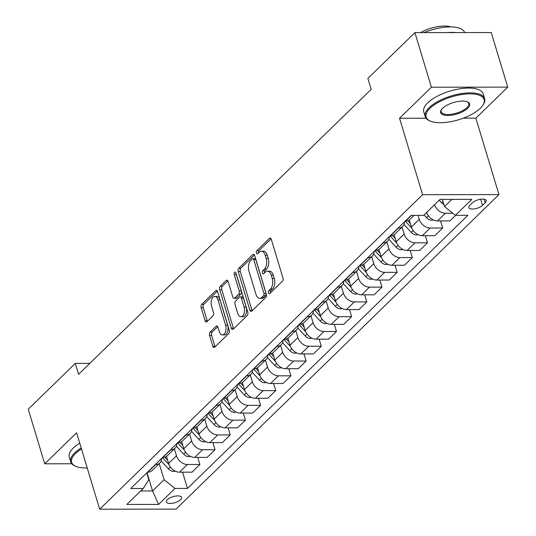 <?xml version="1.0" encoding="UTF-8"?>
<svg xmlns="http://www.w3.org/2000/svg" width="536" height="536" viewBox="0 0 536 536"><rect width="100%" height="100%" fill="white"/><g stroke="black" fill="none" stroke-linecap="round" stroke-linejoin="round"><path stroke-width="0.8" d="M268.449 292.904A1.708 0.951 -90.1 0 0 269.286 293.795A1.708 0.951 -90.1 0 0 269.735 293.594L282.398 281.259A2.439 1.353 -90.1 0 0 282.941 277.956L271.296 239.371A2.439 1.353 -90.1 0 0 270.104 238.091A2.439 1.353 -90.1 0 0 269.454 238.386L256.798 250.721A1.708 0.951 -90.1 0 0 256.416 253.032A1.708 0.951 -90.1 0 0 257.253 253.93A1.708 0.951 -90.1 0 0 257.702 253.722L259.337 252.128A7.799 4.342 -90.1 0 1 261.401 251.183A7.799 4.342 -90.1 0 1 265.226 255.27L266.198 258.486A7.799 4.342 -90.1 0 1 264.449 269.059L262.814 270.653A1.708 0.951 -90.1 0 0 262.432 272.965A1.708 0.951 -90.1 0 0 263.27 273.863A1.708 0.951 -90.1 0 0 263.719 273.655L265.36 272.06A7.799 4.342 -90.1 0 1 267.424 271.122A7.799 4.342 -90.1 0 1 271.243 275.203L272.214 278.419A7.799 4.342 -90.1 0 1 270.472 288.991L268.831 290.592A1.708 0.951 -90.1 0 0 268.449 292.904M180.585 499.666A7.946 3.142 163.2 0 0 181.59 497.375A7.946 3.142 163.2 0 0 175.553 496.088A7.946 3.142 163.2 0 0 167.379 499.679A7.946 3.142 163.2 0 0 166.374 501.971A7.946 3.142 163.2 0 0 172.411 503.257A7.946 3.142 163.2 0 0 180.585 499.666M210.092 332.126A2.439 1.353 -90.1 0 0 209.549 335.435L212.819 346.256A2.439 1.353 -90.1 0 0 214.011 347.536A2.439 1.353 -90.1 0 0 214.655 347.241L228.718 333.546A2.439 1.353 -90.1 0 0 229.261 330.243L217.609 291.658A2.439 1.353 -90.1 0 0 216.417 290.378A2.439 1.353 -90.1 0 0 215.774 290.673L201.71 304.368A2.439 1.353 -90.1 0 0 201.168 307.671L205.114 320.749A2.439 1.353 -90.1 0 0 206.313 322.029A2.439 1.353 -90.1 0 0 206.956 321.734L212.973 315.872A2.439 1.353 -90.1 0 0 213.516 312.568L211.559 306.083A6.519 3.625 -90.1 0 1 214.742 296.455A6.519 3.625 -90.1 0 1 217.938 299.872L225.602 325.272A6.519 3.625 -90.1 0 1 222.42 334.9A6.519 3.625 -90.1 0 1 219.231 331.483L217.951 327.248A2.439 1.353 -90.1 0 0 216.758 325.975A2.439 1.353 -90.1 0 0 216.109 326.27L210.092 332.126L212.155 332.126A2.439 1.353 -90.1 0 0 211.613 335.429L214.882 346.256A2.439 1.353 -90.1 0 0 215.104 346.799M76.601 432.766L44.736 463.808L28.254 409.209L75.295 363.395L78.591 374.309L371.167 89.351L367.87 78.43L414.911 32.616L431.393 87.207L399.528 118.248L422.603 194.682L99.683 509.2L76.601 432.766M249.877 310.163A2.439 1.353 -90.1 0 0 251.069 311.436A2.439 1.353 -90.1 0 0 251.712 311.148L265.776 297.453A2.439 1.353 -90.1 0 0 266.318 294.143L254.674 255.565A2.439 1.353 -90.1 0 0 253.474 254.285A2.439 1.353 -90.1 0 0 252.831 254.58L238.775 268.275A2.439 1.353 -90.1 0 0 238.225 271.578L249.877 310.163L251.94 310.163A2.439 1.353 -90.1 0 0 252.168 310.706M247.25 315.496L233.187 329.191A2.439 1.353 -90.1 0 1 232.544 329.486A2.439 1.353 -90.1 0 1 231.344 328.213L219.7 289.628A2.439 1.353 -90.1 0 1 220.242 286.325L226.259 280.462A2.439 1.353 -90.1 0 1 226.902 280.167A2.439 1.353 -90.1 0 1 228.102 281.44L232.825 297.091A2.439 1.353 -90.1 0 0 234.018 298.371A2.439 1.353 -90.1 0 0 234.661 298.076L238.654 294.184A2.439 1.353 -90.1 0 0 239.197 290.88L234.279 274.593A1.708 0.951 -90.1 0 1 235.11 272.074A1.708 0.951 -90.1 0 1 235.947 272.965L247.793 312.193A2.439 1.353 -90.1 0 1 247.25 315.496M472.417 202.782L469.75 205.382A7.698 3.042 163.2 0 0 468.779 207.6A7.698 3.042 163.2 0 0 474.628 208.846A7.698 3.042 163.2 0 0 482.541 205.368L485.214 202.769A7.698 3.042 163.2 0 0 486.185 200.544A7.698 3.042 163.2 0 0 480.336 199.298A7.698 3.042 163.2 0 0 472.417 202.782M422.603 194.682L498.956 194.602L176.036 509.12L99.683 509.2M182.568 472.183L187.479 488.437L467.908 215.305L455.426 215.318L471.814 199.352L440.036 199.385L423.648 215.351L411.159 215.365L130.724 488.497L143.213 488.484L148.827 479.74L146.757 472.886M187.479 488.437L174.991 488.45L158.602 504.416L126.824 504.45L143.213 488.484M463.272 118.181L475.881 118.168L507.746 87.134L431.393 87.207M507.746 87.134L491.264 32.535L414.911 32.616M44.736 463.808L71.797 463.774M475.881 118.168L498.956 194.602M89.82 363.375L75.295 363.395M455.426 215.318L444.532 206.588L442.354 199.385M444.532 206.588L451.942 199.372M147.031 472.618L152.566 490.956L164.103 479.727L159.226 463.58M197.744 457.402L199.881 464.484L191.989 472.176L179.506 472.183A9.936 7.263 -134.2 0 1 168.612 463.459L166.482 456.404M199.881 464.484L187.399 464.498A9.936 7.263 -134.2 0 1 176.505 455.774L174.401 448.8M212.919 442.622L215.057 449.704L207.164 457.396L194.682 457.402A9.936 7.263 -134.2 0 1 183.788 448.679L181.657 441.624M215.057 449.704L202.575 449.717A9.936 7.263 -134.2 0 1 191.68 440.994L189.577 434.019M228.095 427.842L230.232 434.924L222.34 442.615L209.857 442.629A9.936 7.263 -134.2 0 1 198.963 433.899L196.833 426.844M230.232 434.924L217.75 434.937A9.936 7.263 -134.2 0 1 206.856 426.214L204.752 419.239M243.27 413.062L245.408 420.144L237.515 427.835L225.033 427.849A9.936 7.263 -134.2 0 1 214.139 419.118L212.008 412.063M245.408 420.144L232.925 420.157A9.936 7.263 -134.2 0 1 222.031 411.434L219.928 404.459M258.446 398.282L260.583 405.37L252.69 413.055L240.208 413.068A9.936 7.263 -134.2 0 1 229.314 404.338L227.184 397.283M260.583 405.37L248.094 405.377A9.936 7.263 -134.2 0 1 237.207 396.653L235.103 389.679M273.621 383.501L275.759 390.59L267.866 398.275L255.384 398.288A9.936 7.263 -134.2 0 1 244.49 389.558L242.359 382.503M275.759 390.59L263.27 390.597A9.936 7.263 -134.2 0 1 252.382 381.873L250.279 374.899M288.79 368.721L290.934 375.81L283.041 383.495L270.559 383.508A9.936 7.263 -134.2 0 1 259.665 374.778L257.535 367.723M290.934 375.81L278.445 375.816A9.936 7.263 -134.2 0 1 267.558 367.093L265.447 360.118M303.966 353.941L306.11 361.03L298.217 368.714L285.728 368.728A9.936 7.263 -134.2 0 1 274.841 359.998L272.71 352.943M306.11 361.03L293.621 361.043A9.936 7.263 -134.2 0 1 282.733 352.313L280.623 345.338M319.141 339.161L321.285 346.249L313.393 353.934L300.904 353.948A9.936 7.263 -134.2 0 1 290.016 345.218L287.886 338.162M321.285 346.249L308.796 346.263A9.936 7.263 -134.2 0 1 297.902 337.533L295.798 330.558M334.317 324.38L336.454 331.469L328.568 339.154L316.079 339.167A9.936 7.263 -134.2 0 1 305.192 330.437L303.061 323.382M336.454 331.469L323.972 331.483A9.936 7.263 -134.2 0 1 313.078 322.752L310.974 315.778M349.492 309.6L351.629 316.689L343.743 324.374L331.255 324.387A9.936 7.263 -134.2 0 1 320.367 315.657L318.23 308.602M351.629 316.689L339.147 316.702A9.936 7.263 -134.2 0 1 328.253 307.972L326.149 300.998M364.668 294.82L366.805 301.909L358.919 309.594L346.43 309.607A9.936 7.263 -134.2 0 1 335.536 300.877L333.405 293.822M366.805 301.909L354.323 301.922A9.936 7.263 -134.2 0 1 343.429 293.192L341.325 286.217M379.843 280.04L381.98 287.129L374.088 294.813L361.606 294.827A9.936 7.263 -134.2 0 1 350.712 286.097L348.581 279.042M381.98 287.129L369.498 287.142A9.936 7.263 -134.2 0 1 358.604 278.412L356.5 271.444M395.019 265.26L397.156 272.348L389.263 280.033L376.781 280.047A9.936 7.263 -134.2 0 1 365.887 271.317L363.756 264.261M397.156 272.348L384.674 272.362A9.936 7.263 -134.2 0 1 373.78 263.632L371.676 256.664M410.194 250.48L412.331 257.568L404.439 265.253L391.957 265.266A9.936 7.263 -134.2 0 1 381.062 256.536L378.932 249.481M412.331 257.568L399.849 257.582A9.936 7.263 -134.2 0 1 388.955 248.851L386.851 241.883M425.37 235.699L427.507 242.788L419.614 250.473L407.132 250.486A9.936 7.263 -134.2 0 1 396.238 241.756L394.107 234.701M427.507 242.788L415.018 242.801A9.936 7.263 -134.2 0 1 404.131 234.071L402.027 227.103M440.545 220.919L442.682 228.008L434.79 235.693L422.308 235.706A9.936 7.263 -134.2 0 1 411.413 226.976L409.283 219.921M442.682 228.008L430.194 228.021A9.936 7.263 -134.2 0 1 419.306 219.291L418.113 215.358M140.66 490.969L152.566 490.956L158.602 504.416M452.82 213.234L445.369 213.241A9.936 7.263 -134.2 0 1 434.549 204.732M426.656 212.417A9.936 7.263 -134.2 0 0 437.483 220.926L449.965 220.912L455.707 215.318M414.08 215.358L409.993 219.338A9.936 7.263 -134.2 0 1 405.698 220.959L405.417 220.959M404.445 221.904A9.936 7.263 -134.2 0 1 402.71 226.433A9.936 7.263 -134.2 0 1 398.416 228.055L398.127 228.055M402.71 226.433L394.818 234.118A9.936 7.263 -134.2 0 1 390.523 235.74L390.242 235.74M389.27 236.684A9.936 7.263 -134.2 0 1 387.535 241.213A9.936 7.263 -134.2 0 1 383.24 242.835L382.959 242.835M387.535 241.213L379.642 248.898A9.936 7.263 -134.2 0 1 375.347 250.52L375.066 250.52M374.095 251.464A9.936 7.263 -134.2 0 1 372.359 255.994A9.936 7.263 -134.2 0 1 368.065 257.615L367.783 257.615M372.359 255.994L364.467 263.679A9.936 7.263 -134.2 0 1 360.179 265.3L359.891 265.3M358.919 266.245A9.936 7.263 -134.2 0 1 357.184 270.774A9.936 7.263 -134.2 0 1 352.889 272.395L352.608 272.395M357.184 270.774L349.291 278.459A9.936 7.263 -134.2 0 1 345.003 280.08L344.715 280.08M343.743 281.025A9.936 7.263 -134.2 0 1 342.008 285.554A9.936 7.263 -134.2 0 1 337.714 287.175L337.432 287.175M342.008 285.554L334.122 293.239A9.936 7.263 -134.2 0 1 329.828 294.86L329.54 294.86M328.568 295.805A9.936 7.263 -134.2 0 1 326.833 300.334A9.936 7.263 -134.2 0 1 322.545 301.956L322.257 301.956M326.833 300.334L318.947 308.019A9.936 7.263 -134.2 0 1 314.652 309.641L314.364 309.641M313.393 310.585A9.936 7.263 -134.2 0 1 311.657 315.114A9.936 7.263 -134.2 0 1 307.369 316.729L307.081 316.736M311.657 315.114L303.771 322.799A9.936 7.263 -134.2 0 1 299.477 324.421L299.189 324.421M298.217 325.365A9.936 7.263 -134.2 0 1 296.488 329.895A9.936 7.263 -134.2 0 1 292.194 331.509L291.906 331.516M296.488 329.895L288.596 337.58A9.936 7.263 -134.2 0 1 284.301 339.201L284.013 339.201M283.048 340.146A9.936 7.263 -134.2 0 1 281.313 344.675A9.936 7.263 -134.2 0 1 277.018 346.29L276.73 346.29M281.313 344.675L273.42 352.36A9.936 7.263 -134.2 0 1 269.126 353.981L268.838 353.981M267.873 354.926A9.936 7.263 -134.2 0 1 266.137 359.455A9.936 7.263 -134.2 0 1 261.843 361.07L261.555 361.07M266.137 359.455L258.245 367.14A9.936 7.263 -134.2 0 1 253.95 368.761L253.662 368.761M252.697 369.706A9.936 7.263 -134.2 0 1 250.962 374.235A9.936 7.263 -134.2 0 1 246.667 375.85L246.379 375.85M250.962 374.235L243.069 381.92A9.936 7.263 -134.2 0 1 238.775 383.542L238.493 383.542M237.522 384.486A9.936 7.263 -134.2 0 1 235.786 389.015A9.936 7.263 -134.2 0 1 231.492 390.63L231.204 390.63M235.786 389.015L227.894 396.7A9.936 7.263 -134.2 0 1 223.599 398.315L223.318 398.322M222.346 399.266A9.936 7.263 -134.2 0 1 220.611 403.796A9.936 7.263 -134.2 0 1 216.316 405.41L216.035 405.41M220.611 403.796L212.718 411.481A9.936 7.263 -134.2 0 1 208.424 413.095L208.142 413.102M207.171 414.047A9.936 7.263 -134.2 0 1 205.435 418.576A9.936 7.263 -134.2 0 1 201.141 420.19L200.859 420.19M205.435 418.576L197.543 426.261A9.936 7.263 -134.2 0 1 193.248 427.875L192.967 427.875M191.995 428.827A9.936 7.263 -134.2 0 1 190.26 433.356A9.936 7.263 -134.2 0 1 185.965 434.971L185.684 434.971M190.26 433.356L182.367 441.041A9.936 7.263 -134.2 0 1 178.079 442.656L177.791 442.656M176.82 443.6A9.936 7.263 -134.2 0 1 175.084 448.136A9.936 7.263 -134.2 0 1 170.79 449.751L170.508 449.751M175.084 448.136L167.192 455.821A9.936 7.263 -134.2 0 1 162.904 457.436L162.616 457.436M161.644 458.381A9.936 7.263 -134.2 0 1 159.909 462.916A9.936 7.263 -134.2 0 1 155.621 464.531L155.333 464.531M159.909 462.916L152.023 470.601A9.936 7.263 -134.2 0 1 147.728 472.216L147.44 472.216M164.103 479.727L174.991 488.45M399.528 118.248L426.046 118.222M270.499 292.85A1.708 0.951 -90.1 0 1 270.894 290.586L272.536 288.991A7.799 4.342 -90.1 0 0 274.278 278.419L272.214 278.419M267.424 271.122L269.487 271.115A7.799 4.342 -90.1 0 1 273.306 275.203L274.278 278.419M261.401 251.183L263.464 251.183A7.799 4.342 -90.1 0 1 267.29 255.27L268.261 258.486A7.799 4.342 -90.1 0 1 266.519 269.059L264.878 270.653A1.708 0.951 -90.1 0 0 264.483 272.911M271.069 238.822L258.861 250.721A1.708 0.951 -90.1 0 0 258.466 252.979M254.446 255.015L240.838 268.275A2.439 1.353 -90.1 0 0 240.289 271.578L251.94 310.163M263.558 295.725A1.708 0.951 -90.1 0 0 263.94 293.413L253.716 259.545A1.708 0.951 -90.1 0 0 252.878 258.654A1.708 0.951 -90.1 0 0 252.429 258.855L250.701 260.543A7.799 4.342 -90.1 0 0 248.959 271.115L255.947 294.264A7.799 4.342 -90.1 0 0 259.766 298.351A7.799 4.342 -90.1 0 0 261.829 297.406L263.558 295.725L265.622 295.725A1.708 0.951 -90.1 0 0 266.003 293.413L263.94 293.413M252.878 258.654L254.942 258.647A1.708 0.951 -90.1 0 1 255.779 259.545L266.003 293.413M259.766 298.351L261.829 298.344A7.799 4.342 -90.1 0 0 263.893 297.406L261.829 297.406M265.622 295.725L263.893 297.406M227.874 280.898L222.306 286.318A2.439 1.353 -90.1 0 0 221.763 289.621L233.408 328.206A2.439 1.353 -90.1 0 0 233.636 328.756M234.018 298.371L236.081 298.364A2.439 1.353 -90.1 0 0 236.724 298.07L240.718 294.184A2.439 1.353 -90.1 0 0 241.26 290.88L236.343 274.586L234.279 274.593M236.229 273.903A1.708 0.951 -90.1 0 0 236.343 274.586M237.723 313.325A6.519 3.625 -90.1 0 0 240.919 316.743A6.519 3.625 -90.1 0 0 244.101 307.121L241.401 298.17A2.439 1.353 -90.1 0 0 240.202 296.89A2.439 1.353 -90.1 0 0 239.559 297.185L235.565 301.078A2.439 1.353 -90.1 0 0 235.023 304.381L237.723 313.325M240.919 316.743L242.982 316.743A6.519 3.625 -90.1 0 0 246.165 307.115L244.101 307.121M240.202 296.89L242.265 296.89A2.439 1.353 -90.1 0 1 243.465 298.17L246.165 307.115M217.723 326.705L212.155 332.126M222.42 334.9L224.484 334.9A6.519 3.625 -90.1 0 0 227.666 325.272L225.602 325.272M214.742 296.455L216.805 296.455A6.519 3.625 -90.1 0 1 220.001 299.872L227.666 325.272M217.388 291.108L203.774 304.368A2.439 1.353 -90.1 0 0 203.231 307.671L207.177 320.749A2.439 1.353 -90.1 0 0 207.405 321.292M443.935 204.618A6.579 4.811 -134.2 0 1 441.637 202.829L439.205 200.189M433.242 219.881L431.721 220.216A6.579 4.811 -134.2 0 1 426.462 217.609L424.03 214.97M426.341 212.725L427.092 213.542M418.067 234.661L416.546 234.996A6.579 4.811 -134.2 0 1 411.293 232.39L403.997 224.484M405.263 221.107A18.995 13.889 45.8 0 0 405.37 221.227L411.916 228.323M410.429 223.706L407.641 220.691M402.891 249.441L401.37 249.776A6.579 4.811 -134.2 0 1 396.117 247.17L388.821 239.264M390.087 235.887A18.995 13.889 45.8 0 0 390.195 236.008L396.747 243.103M395.253 238.487L392.466 235.472M387.716 264.221L386.195 264.556A6.579 4.811 -134.2 0 1 380.942 261.95L373.646 254.037M374.912 250.667A18.995 13.889 45.8 0 0 375.019 250.788L381.572 257.883M380.078 253.267L377.29 250.252M480.31 108.272A30.297 11.973 163.2 0 0 482.802 105.324A30.297 11.973 163.2 0 0 467.278 93.947A30.297 11.973 163.2 0 0 429.959 108.326A30.297 11.973 163.2 0 0 430.442 121.136A30.297 11.973 163.2 0 0 480.31 108.272M430.442 121.136L429.638 120.794A31.041 12.268 -16.8 0 1 425.216 116.614A31.041 12.268 -16.8 0 1 429.142 107.669A31.041 12.268 -16.8 0 1 461.074 93.646A31.041 12.268 -16.8 0 1 484.651 98.671A31.041 12.268 -16.8 0 1 483.284 104.594L482.802 105.324M467.72 108.285A15.149 5.99 -16.8 0 1 449.061 115.468A15.149 5.99 -16.8 0 1 441.296 109.779A15.149 5.99 -16.8 0 1 442.542 108.312A15.149 5.99 -16.8 0 1 467.479 101.88A15.149 5.99 -16.8 0 1 467.72 108.285M441.563 109.411A14.405 5.695 163.2 0 0 441.148 111.803A14.405 5.695 163.2 0 0 452.089 114.135A14.405 5.695 163.2 0 0 466.903 107.629A14.405 5.695 163.2 0 0 468.725 103.481A14.405 5.695 163.2 0 0 467.057 101.713M424.056 32.602A31.041 12.268 -16.8 0 1 464.692 32.562M447.339 32.582A31.041 12.268 -16.8 0 1 455.935 32.575M420.539 32.609A22.351 8.831 -16.8 0 1 450.977 26.914M425.216 116.614L423.768 111.81A31.041 12.268 -16.8 0 1 427.688 102.865A31.041 12.268 -16.8 0 1 459.62 88.842A31.041 12.268 -16.8 0 1 483.204 93.867L484.651 98.671M81.499 448.987A30.297 11.973 163.2 0 0 75.469 453.583A30.297 11.973 163.2 0 0 75.951 466.394A30.297 11.973 163.2 0 0 87.227 467.962M75.951 466.394L75.147 466.059A31.041 12.268 -16.8 0 1 70.732 461.878A31.041 12.268 -16.8 0 1 74.651 452.927A31.041 12.268 -16.8 0 1 81.197 447.995M70.732 461.878L69.285 457.074A31.041 12.268 -16.8 0 1 73.204 448.123A31.041 12.268 -16.8 0 1 79.75 443.192M372.54 279.001L371.026 279.336A6.579 4.811 -134.2 0 1 365.766 276.73L358.47 268.817M359.736 265.447A18.995 13.889 45.8 0 0 359.844 265.568L366.396 272.663M364.902 268.047L362.115 265.032M357.371 293.782L355.85 294.117A6.579 4.811 -134.2 0 1 350.591 291.51L343.295 283.598M344.561 280.228A18.995 13.889 45.8 0 0 344.668 280.348L351.221 287.443M349.727 282.827L346.939 279.812M342.196 308.562L340.675 308.897A6.579 4.811 -134.2 0 1 335.415 306.291L328.119 298.378M329.385 295.008A18.995 13.889 45.8 0 0 329.499 295.128L336.045 302.224M334.551 297.607L331.764 294.592M327.02 323.342L325.499 323.677A6.579 4.811 -134.2 0 1 320.24 321.071L312.944 313.158M314.21 309.788A18.995 13.889 45.8 0 0 314.324 309.909L320.87 317.004M319.376 312.388L316.588 309.373M311.845 338.122L310.324 338.457A6.579 4.811 -134.2 0 1 305.064 335.851L297.768 327.938M299.034 324.568A18.995 13.889 45.8 0 0 299.148 324.689L305.694 331.784M304.2 327.168L301.42 324.153M296.669 352.902L295.148 353.237A6.579 4.811 -134.2 0 1 289.889 350.631L282.593 342.718M283.859 339.348A18.995 13.889 45.8 0 0 283.973 339.469L290.519 346.564M289.025 341.948L286.244 338.933M281.494 367.683L279.973 368.018A6.579 4.811 -134.2 0 1 274.713 365.411L267.417 357.499M268.69 354.128A18.995 13.889 45.8 0 0 268.797 354.249L275.343 361.344M273.849 356.728L271.069 353.713M266.318 382.463L264.797 382.798A6.579 4.811 -134.2 0 1 259.538 380.192L252.242 372.279M253.515 368.909A18.995 13.889 45.8 0 0 253.622 369.029L260.168 376.125M258.68 371.508L255.893 368.493M251.143 397.243L249.622 397.578A6.579 4.811 -134.2 0 1 244.369 394.972L237.066 387.059M238.339 383.689A18.995 13.889 45.8 0 0 238.446 383.81L244.992 390.905M243.505 386.288L240.718 383.274M235.967 412.023L234.446 412.358A6.579 4.811 -134.2 0 1 229.194 409.752L221.897 401.839M223.164 398.469A18.995 13.889 45.8 0 0 223.271 398.59L229.817 405.685M228.329 401.069L225.542 398.047M220.792 426.803L219.271 427.138A6.579 4.811 -134.2 0 1 214.018 424.532L206.722 416.619M207.988 413.249A18.995 13.889 45.8 0 0 208.095 413.37L214.648 420.465M213.154 415.849L210.367 412.827M205.616 441.584L204.102 441.919A6.579 4.811 -134.2 0 1 198.843 439.312L191.546 431.4M192.813 428.03A18.995 13.889 45.8 0 0 192.92 428.15L199.472 435.245M197.978 430.629L195.191 427.607M190.448 456.364L188.927 456.699A6.579 4.811 -134.2 0 1 183.667 454.093L176.371 446.18M177.637 442.81A18.995 13.889 45.8 0 0 177.744 442.93L184.297 450.026M182.803 445.409L180.016 442.388M175.272 471.144L173.751 471.479A6.579 4.811 -134.2 0 1 168.492 468.873L161.195 460.96M162.462 457.59A18.995 13.889 45.8 0 0 162.569 457.711L169.121 464.806M167.627 460.19L164.84 457.168M168.612 463.459L176.505 455.774M183.788 448.679L191.68 440.994M198.963 433.899L206.856 426.214M214.139 419.118L222.031 411.434M229.314 404.338L237.207 396.653M244.49 389.558L252.382 381.873M259.665 374.778L267.558 367.093M274.841 359.998L282.733 352.313M290.016 345.218L297.902 337.533M305.192 330.437L313.078 322.752M320.367 315.657L328.253 307.972M335.536 300.877L343.429 293.192M350.712 286.097L358.604 278.412M365.887 271.317L373.78 263.632M381.062 256.536L388.955 248.851M396.238 241.756L404.131 234.071M411.413 226.976L419.306 219.291M405.698 220.959L411.447 215.365M437.483 220.926L445.369 213.241M422.308 235.706L430.194 228.021M390.523 235.74L398.416 228.055M407.132 250.486L415.018 242.801M375.347 250.52L383.24 242.835M391.957 265.266L399.849 257.582M360.179 265.3L368.065 257.615M376.781 280.047L384.674 272.362M345.003 280.08L352.889 272.395M361.606 294.827L369.498 287.142M329.828 294.86L337.714 287.175M346.43 309.607L354.323 301.922M314.652 309.641L322.545 301.956M331.255 324.387L339.147 316.702M299.477 324.421L307.369 316.729M316.079 339.167L323.972 331.483M284.301 339.201L292.194 331.509M300.904 353.948L308.796 346.263M269.126 353.981L277.018 346.29M285.728 368.728L293.621 361.043M253.95 368.761L261.843 361.07M270.559 383.508L278.445 375.816M238.775 383.542L246.667 375.85M255.384 398.288L263.27 390.597M223.599 398.315L231.492 390.63M240.208 413.068L248.094 405.377M208.424 413.095L216.316 405.41M225.033 427.849L232.925 420.157M193.248 427.875L201.141 420.19M209.857 442.629L217.75 434.937M178.079 442.656L185.965 434.971M194.682 457.402L202.575 449.717M162.904 457.436L170.79 449.751M179.506 472.183L187.399 464.498M147.728 472.216L155.621 464.531M484.149 199.238L485.214 202.769M480.698 199.245L482.541 205.368M272.536 288.991L270.472 288.991M273.306 275.203L271.243 275.203M264.878 270.653L262.814 270.653M266.519 269.059L264.449 269.059M268.261 258.486L266.198 258.486M267.29 255.27L265.226 255.27M258.861 250.721L256.798 250.721M270.747 238.386L269.454 238.386M270.894 290.586L268.831 290.592M240.289 271.578L238.225 271.578M240.838 268.275L238.775 268.275M254.124 254.58L252.831 254.58M255.779 259.545L253.716 259.545M233.408 328.206L231.344 328.213M221.763 289.621L219.7 289.628M222.306 286.318L220.242 286.325M227.552 280.462L226.259 280.462M236.724 298.07L234.661 298.076M240.718 294.184L238.654 294.184M241.26 290.88L239.197 290.88M243.465 298.17L241.401 298.17M217.402 326.263L216.109 326.27M220.001 299.872L217.938 299.872M207.177 320.749L205.114 320.749M203.231 307.671L201.168 307.671M203.774 304.368L201.71 304.368M217.067 290.673L215.774 290.673M214.882 346.256L212.819 346.256M211.613 335.429L209.549 335.435M441.637 202.829L442.997 201.509M431.855 220.189L432.552 219.512M426.462 217.609L428.378 215.753M416.68 234.969L417.377 234.292M404.445 222.132L405.37 221.227M411.293 232.39L413.202 230.534M401.504 249.749L402.201 249.073M389.27 236.912L390.195 236.008M396.117 247.17L398.027 245.307M386.329 264.529L387.026 263.853M374.095 251.692L375.019 250.788M380.942 261.95L382.851 260.087M371.16 279.31L371.85 278.633M358.919 266.472L359.844 265.568M365.766 276.73L367.676 274.868M355.984 294.09L356.675 293.413M343.743 281.253L344.668 280.348M350.591 291.51L352.5 289.648M340.809 308.87L341.499 308.193M328.568 296.033L329.499 295.128M335.415 306.291L337.325 304.428M325.633 323.65L326.324 322.974M313.393 310.813L314.324 309.909M320.24 321.071L322.149 319.208M310.458 338.43L311.148 337.754M298.217 325.593L299.148 324.689M305.064 335.851L306.974 333.988M295.282 353.211L295.973 352.534M283.041 340.373L283.973 339.469M289.889 350.631L291.798 348.769M280.107 367.991L280.797 367.314M267.866 355.154L268.797 354.249M274.713 365.411L276.623 363.549M264.931 382.771L265.622 382.094M252.69 369.934L253.622 369.029M259.538 380.192L261.447 378.329M249.756 397.551L250.453 396.875M237.522 384.714L238.446 383.81M244.369 394.972L246.279 393.109M234.58 412.331L235.277 411.655M222.346 399.488L223.271 398.59M229.194 409.752L231.103 407.889M219.405 427.112L220.102 426.435M207.171 414.268L208.095 413.37M214.018 424.532L215.928 422.67M204.229 441.892L204.926 441.215M191.995 429.048L192.92 428.15M198.843 439.312L200.752 437.45M189.061 456.672L189.751 455.995M176.82 443.828L177.744 442.93M183.667 454.093L185.577 452.23M173.885 471.452L174.575 470.776M161.644 458.608L162.569 457.711M168.492 468.873L170.401 467.01"/></g></svg>
